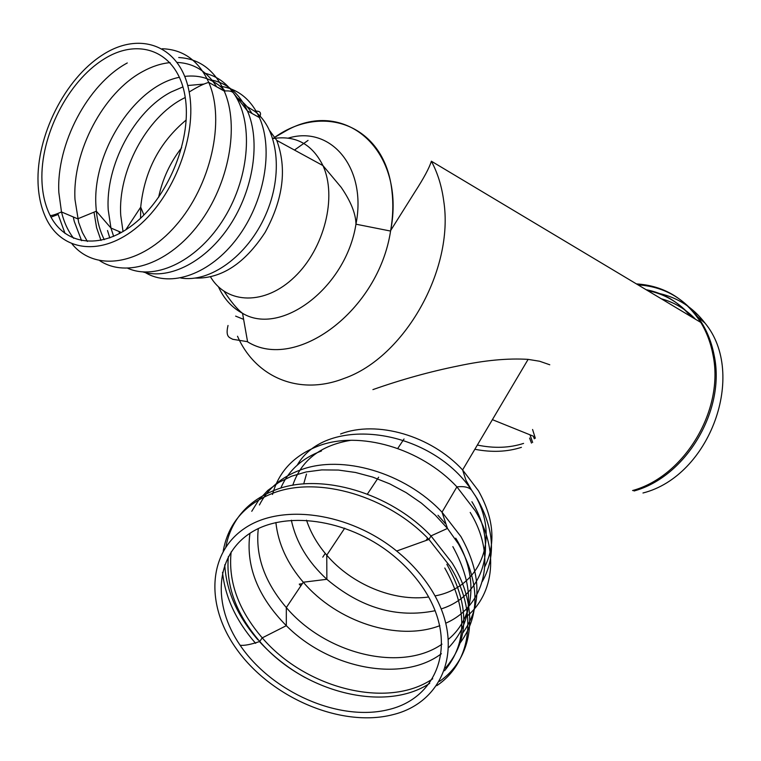 <?xml version="1.0" encoding="UTF-8"?>
<svg xmlns="http://www.w3.org/2000/svg" width="761" height="761" viewBox="0 0 761 761"><rect width="100%" height="100%" fill="white"/><g stroke="black" fill="none" stroke-linecap="round" stroke-linejoin="round"><path stroke-width="1.14" d="M642.978 492.995C709.975 476.11 747.216 374.012 705.019 323.111C693.128 307.606 678.022 297.76 659.701 293.584M521.418 447.335C507.207 451.91 491.682 452.557 474.854 449.275M477.356 445.042C494.013 448.533 509.423 447.991 523.578 443.406M695.525 319.278C685.851 309.194 674.436 302.364 661.29 298.788M228.024 325.48C225.056 337.817 230.183 337.504 232.628 339.273L247.239 341.632C295.22 372.158 378.74 311.116 390.669 230.488C392.999 216.895 393.437 203.843 391.972 191.344C385.266 125.137 322.674 101.727 273.009 138.559M549.775 364.776L539.616 361.247L528.115 359.373C507.996 358.098 484.719 360.286 458.284 365.917C430.089 371.606 401.637 379.501 372.919 389.603M431.43 589.813C465.875 644.814 444.738 702.374 392.514 714.76C340.709 727.925 270.155 697.38 235.872 648.077C205.651 605.223 207.629 553.142 244.7 528.296C281.389 503.173 349.185 512.362 396.671 551.031C410.873 562.579 422.46 575.506 431.43 589.813M425.418 591.554C458.084 643.53 438.06 698.113 388.367 709.642C339.073 721.923 272 692.348 240.115 645.261C212.433 604.947 214.916 556.567 249.589 533.528C283.929 510.241 346.74 518.488 391.363 554.018C405.318 565.128 416.667 577.637 425.418 591.554M275.197 137.075L287.23 130.141C345.494 97.979 406.441 150.688 390.574 231.059C378.379 311.239 295.506 371.815 247.591 341.822L242.55 313.323C232 307.691 223.962 298.854 218.445 286.802M41.95 180.966C40.152 136.286 67.577 81.769 103.639 59.301C139.596 36.319 177.988 51.843 185.123 96.714C191.972 137.332 170.036 193.732 136.485 221.889C103.011 250.388 65.398 246.145 50.14 215.468C45.203 205.613 42.473 194.112 41.95 180.966M38.05 183.011C36.233 136.181 64.656 79.144 102.364 55.03C139.957 30.402 180.661 45.403 189.147 91.872C197.451 134.963 174.145 196.252 137.96 226.502C101.869 257.151 61.508 251.71 45.907 217.96C41.18 207.848 38.554 196.195 38.05 183.011M531.482 443.092L529.58 438.032M636.415 283.91C663.763 285.613 685.214 298.455 700.776 322.417C706.646 332.081 710.707 342.85 712.952 354.74C724.615 409.646 684.567 476.376 632.562 490.55M634.008 490.997C685.908 476.862 725.842 410.322 714.198 355.558C711.383 340.823 705.866 327.896 697.628 316.785C682.227 297.018 662.374 286.393 638.07 284.899M530.008 434.826L532.652 442.474M237.518 336.238C255.315 376.942 298.769 396.205 344.143 378.407C404.291 357.556 454.46 269.565 443.73 200.99C441.751 186.141 437.632 172.88 431.373 161.208C429.375 167.8 423.81 178.16 414.678 192.295L390.669 230.497M535.325 438.222L532.576 429.489M647.544 290.569C665.028 294.012 679.678 302.783 691.502 316.871M690.608 316.338C678.65 301.984 663.801 293.099 646.051 289.675M492.396 419.663L533.356 436.177L534.308 438.783M308.043 140.414L294.459 150.05M223.201 551.202C228.138 523.273 245.147 503.763 274.207 492.7C319.078 475.996 387.863 496.105 428.957 539.444L450.112 566.441C478.812 612.215 471.401 662.546 436.824 685.632M256.077 642.636L255.61 643.321C236.186 620.976 225.161 597.309 222.526 572.31M225.874 546.883C231.106 519.478 248.029 500.329 276.662 489.437C321.418 472.724 389.984 492.719 430.954 535.915L452.072 562.902C480.41 608.182 473.399 658.037 439.563 681.352M305.218 677.604C287.782 667.949 272.533 655.934 259.463 641.571M257.893 639.801C237.394 616.125 226.34 591.126 224.733 564.795M251.758 511.287L258.683 500.167L267.767 490.455L278.859 482.379L291.729 476.158L306.16 471.953L321.827 469.898L338.398 470.06L355.511 472.476L372.766 477.109L389.765 483.872L406.108 492.605L421.404 503.116L435.292 515.149L447.468 528.419L458.445 543.925C479.753 582.06 480.41 614.945 460.424 642.569M259.415 504.981C267.691 488.667 281.446 476.966 300.671 469.879C342.07 454.269 404.804 472.476 442.017 512.172L460.909 536.572C481.618 573.727 482.246 605.851 462.793 632.924M272.486 494.469C278.754 471.554 294.06 455.392 318.393 445.984C359.173 430.317 420.624 447.915 456.904 486.869L475.311 510.85C499.226 549.975 494.393 593.789 466.588 616.572M300.823 585.913L299.263 584.134L302.298 583.716M297.266 465.114C325.984 414.716 429.499 427.501 471.601 490.17L477.166 498.626C494.308 529.333 496.02 556.957 482.312 581.49M340.586 433.979C376.857 420.024 430.907 435.53 462.602 469.946L478.374 490.683C493.908 518.346 496.067 543.658 484.862 566.593M475.283 495.592C500.7 540.167 479.306 587.825 435.016 595.911M428.643 597.005C393.798 601.913 351.725 584.458 326.754 555.178C317.394 544.305 310.65 532.643 306.521 520.182M303.706 483.929L306.493 474.055M471.896 501.737C499.435 546.208 483.159 595.749 441.247 608.895M435.178 610.712C396.976 618.465 360.876 607.991 326.869 579.302C307.91 561.903 296.067 542.212 291.349 520.229M292.766 485.29C301.204 460.291 320.581 445.29 350.897 440.296M470.203 512.448C497.57 556.71 484.843 606.051 445.965 623.107M439.839 625.666C397.832 641.837 336.933 621.899 303.297 582.222C287.306 563.559 278.174 543.658 275.882 522.512M280.799 488.096C288.276 470.717 301.841 458.331 321.513 450.94M437.984 515.254L445.404 523.635M455.715 538.16C478.897 575.544 474.854 617.266 448.638 639.107M441.979 644.167C400.904 672.781 325.613 654.013 286.317 607.563C264.666 582.175 255.325 555.853 258.293 528.6M452.843 546.626C475.073 587.216 473.751 620.814 448.866 647.421M441.37 653.728C402.312 683.207 329.171 668.833 286.317 625.675C257.684 596.614 245.565 565.813 249.95 533.29M427.064 538.969L427.872 539.796M446.869 564.291C469.851 605.594 469.385 640.172 445.48 668.034M432.733 678.774C387.996 709.671 305.503 688.6 262.241 637.842L262.222 637.823C238.412 610.113 228.053 581.48 231.144 551.915M444.785 568.02C467.53 608.657 467.454 642.902 444.548 670.755M429.708 683.321C384.638 713.304 302.84 691.939 259.758 641.475C236.233 614.156 225.77 585.865 228.367 556.614M178.711 57.532C199.22 58.673 214.393 69.85 224.229 91.063L224.229 91.063C239.705 125.993 229.013 183.972 199.163 223.658C169.427 263.534 126.602 278.298 99.843 260.757M81.608 240.714L74.236 221.356L73.284 216.961M162.255 48.742C183.249 49.446 198.754 60.661 208.752 82.397C225.57 120.438 210.873 185.636 175.915 225.437C141.146 265.579 95.02 272.134 72.076 243.986M65.046 233.484L57.798 213.537M205.499 73.408C216.733 76.214 226.027 82.721 233.399 92.928C253.66 120.961 250.112 175.934 224.352 217.874C198.773 259.977 156.519 280.942 127.848 268.319M100.994 240.438L96.58 227.625L94.041 212.329M212.015 80.124C227.824 83.567 239.629 93.841 247.43 110.925C260.766 141.137 253.594 189.403 229.87 225.38C206.212 261.432 169.779 280.162 142.973 271.953M109.793 237.927L107.51 230.516M220.205 86.24C237.784 88.704 250.854 99.149 259.415 117.575C273.798 149.689 264.409 202.074 237.28 238.079C210.264 274.245 170.778 288.058 145.361 272.6M119.515 233.56L119.068 231.506M247.059 106.616L254.364 111.039C278.231 128.542 283.701 174.488 265.503 215.22C247.534 256.048 209.827 283.121 180.709 277.974M269.851 130.844L276.757 140.395C287.125 168.476 283.263 199.106 265.17 232.295C244.795 263.506 221.489 278.773 195.263 278.098M272.828 138.588C295.449 135.03 312.153 144.029 322.94 165.584C337.37 196.804 324.319 248.638 294.602 276.937C265.066 305.589 226.94 304.448 210.578 276.975M288.286 138.102C330.854 125.099 367.173 167.753 355.958 224.191C346.093 287.668 280.99 336.543 242.55 313.323C237.346 309.337 231.201 302.022 224.105 291.358M158.621 197.289C162.493 178.968 170.179 162.435 181.679 147.701M140.566 218.245L140.709 207.173C144.371 171.244 159.534 142.193 186.198 120M123.044 231.572L120.752 215.487C117.689 171.586 146.426 117.299 183.277 98.511L185.246 97.503M236.129 97.151C242.417 101.051 247.696 106.483 251.986 113.456M113.646 236.395L110.944 228.024L108.233 209.988C105.284 165.784 134.193 111.03 171.149 91.976L182.963 86.897M187.739 85.527L204.081 84.052M216.333 86.64L224.999 90.978M104.257 239.667C100.052 231.354 97.408 221.86 96.333 211.197L95.953 206.136C92.129 152.609 134.611 85.86 179.482 77.28M184.771 76.385C200.79 74.559 214.241 79.42 225.142 90.968M87.363 241.465L82.407 232.533L78.659 222.431L74.997 199.572C72.19 151.781 103.296 92.481 142.887 71.439C152.01 66.435 161.066 63.496 170.074 62.621M177.227 62.421C193.931 63.277 207.087 71.41 216.685 86.84M121.427 232.514L110.944 228.024L96.333 211.197L77.689 218.835L61.489 211.948L58.844 192.523C56.2 144.324 87.534 84.376 127.277 62.963M73.674 238.326C68.052 231.068 63.991 222.269 61.489 211.948C55.401 214.612 51.624 215.791 50.14 215.477M431.373 161.208L700.776 322.417L697.628 316.785L705.019 323.111M243.615 319.344L235.625 316.119M430.992 535.963L428.957 539.444L396.671 551.031M430.954 535.915L447.478 528.429L442.017 512.172L456.904 486.869C464.067 486.07 468.966 487.173 471.601 490.17L465.979 480.315L462.602 469.946L528.115 359.373M322.769 557.147L325.261 553.409M262.26 637.861L286.317 625.675L286.317 607.563L303.297 582.222L326.869 579.302L326.754 555.178L344.723 528.163M367.382 494.098L378.626 477.195M397.746 448.448L404.043 438.973M426.179 540.358L427.026 538.921M240.115 645.261C244.348 645.766 250.892 644.5 259.758 641.475L262.222 637.823M189.175 92.024C197.346 86.925 203.872 83.72 208.752 82.397L224.229 91.063C228.899 90.569 231.953 91.187 233.38 92.909L247.43 110.925L259.415 117.575C263.021 110.345 256.818 111.249 254.364 111.039M276.757 140.395L322.94 165.584L341.185 187.339C350.897 201.522 355.825 213.803 355.958 224.191L390.574 231.059M125.689 229.936L140.709 207.173L143.896 215.011M51.006 217.113L58.017 214.507"/></g></svg>
